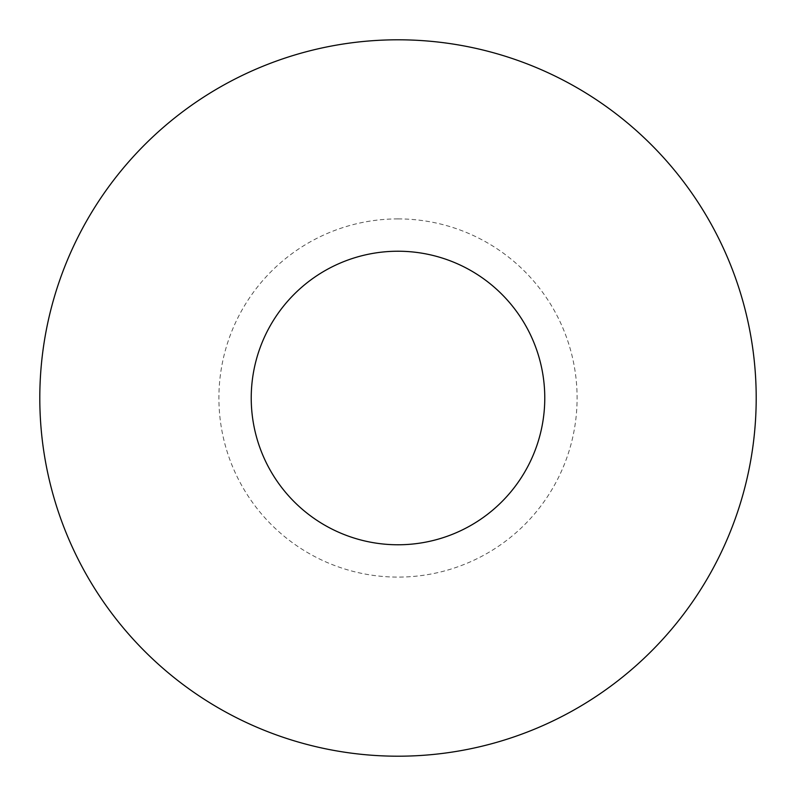 <?xml version="1.0" encoding="UTF-8"?>
<svg xmlns="http://www.w3.org/2000/svg" width="796" height="796" viewBox="0 0 796 796"><rect width="100%" height="100%" fill="white"/><g stroke="black" fill="none" stroke-linecap="round" stroke-linejoin="round"><path stroke-width="0.6" stroke-dasharray="3.98 2.98" d="M398 218.9A179.1 179.1 0 0 0 218.9 398A179.1 179.1 0 0 0 398 577.1A179.1 179.1 0 0 0 577.1 398A179.1 179.1 0 0 0 398 218.9M398 251.228A146.772 146.772 0 0 0 251.228 398A146.772 146.772 0 0 0 398 544.772A146.772 146.772 0 0 0 544.772 398A146.772 146.772 0 0 0 398 251.228M398 39.8A358.2 358.2 0 0 1 756.2 398A358.2 358.2 0 0 1 398 756.2A358.2 358.2 0 0 1 39.8 398A358.2 358.2 0 0 1 398 39.8"/><path stroke-width="1.19" d="M398 251.228A146.772 146.772 0 0 0 251.228 398A146.772 146.772 0 0 0 398 544.772A146.772 146.772 0 0 0 544.772 398A146.772 146.772 0 0 0 398 251.228M398 39.8A358.2 358.2 0 0 1 756.2 398A358.2 358.2 0 0 1 398 756.2A358.2 358.2 0 0 1 39.8 398A358.2 358.2 0 0 1 398 39.8"/></g></svg>
